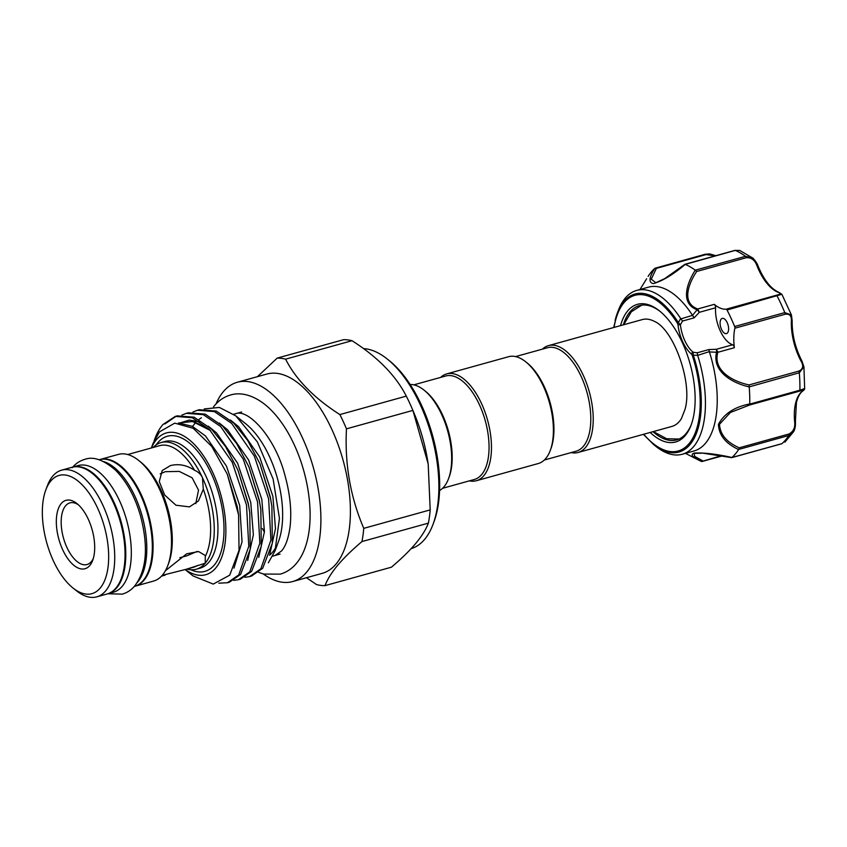 <?xml version="1.0" encoding="UTF-8"?>
<svg xmlns="http://www.w3.org/2000/svg" width="847" height="847" viewBox="0 0 847 847"><rect width="100%" height="100%" fill="white"/><g stroke="black" fill="none" stroke-linecap="round" stroke-linejoin="round"><path stroke-width="1.27" d="M107.474 593.874A65.738 32.059 -105.5 0 0 107.844 593.779L113.382 592.244A65.738 32.059 -105.5 0 0 122.275 586.23A65.738 32.059 -105.5 0 0 123.44 510.243A65.738 32.059 -105.5 0 0 78.199 465.564L72.662 467.099A65.738 32.059 -105.5 0 0 72.302 467.205M107.844 593.779A65.738 32.059 -105.5 0 0 116.748 587.765A65.738 32.059 -105.5 0 0 117.913 511.779A65.738 32.059 -105.5 0 0 72.662 467.099M134.292 586.431L134.387 586.399A65.738 32.059 -105.5 0 0 143.291 580.396A65.738 32.059 -105.5 0 0 144.456 504.41A65.738 32.059 -105.5 0 0 99.205 459.73L99.099 459.752M137.267 582.503A65.738 32.059 -105.5 0 0 137.765 581.931A65.738 32.059 -105.5 0 0 141.968 515.378A65.738 32.059 -105.5 0 0 103.683 461.583M685.467 453.357L698.775 460.175A104.297 50.862 -105.5 0 0 701.507 461.456C692.338 457.253 689.945 454.447 694.328 453.05C704.185 452.594 716.71 454.087 731.914 457.507A104.297 50.862 -105.5 0 0 738.595 449.545C725.572 443.489 718.849 435.083 718.447 424.326C724.121 413.707 734.561 406.92 749.754 403.945L749.722 404.982L730.4 412.468L719.495 424.294C720.119 434.49 726.705 442.325 739.251 447.809L788.896 434.013C793.491 431.61 795.397 427.428 794.613 421.488A1.758 0.54 -5.2 0 0 795.428 420.948C795.682 425.861 795.037 429.493 793.491 431.822L788.79 435.517A1.758 0.858 -105.5 0 0 788.928 435.189A1.758 0.858 -105.5 0 0 788.896 434.013M731.914 457.507L781.972 443.648A104.297 50.862 -105.5 0 0 788.79 435.517L738.669 449.439L739.251 447.809M709.352 351.632L697.674 355.369L692.2 355.105L691.533 354.141A1.758 1.26 -50.7 0 1 693.09 352.214L697.219 352.797L708.823 349.567L716.414 349.282L717.79 352.31C712.602 371.219 733.978 381.806 749.066 384.93L798.721 371.134C803.094 369.228 803.835 365.84 800.955 360.97A42.943 20.942 74.5 0 1 791.342 321.161C791.754 315.857 789.648 313.57 784.989 314.29L734.857 328.213A42.943 20.942 -105.5 0 0 734.338 347.715L717.79 352.31L709.426 351.939L708.823 349.567M620.523 325.619A71.434 34.833 74.5 0 1 659.411 310.86A71.434 34.833 74.5 0 1 692.973 418.969A71.434 34.833 74.5 0 1 691.131 425.046A71.434 34.833 74.5 0 1 650.189 432.446M652.995 431.674A69.676 33.975 -105.5 0 0 676.647 439.889A69.676 33.975 -105.5 0 0 691.438 424.188M720.331 320.939A7.888 3.843 -105.5 0 0 721.623 329.631A7.888 3.843 -105.5 0 0 726.461 333.602A7.888 3.843 -105.5 0 0 728.378 331.061A7.888 3.843 -105.5 0 0 727.086 322.379A7.888 3.843 -105.5 0 0 722.247 318.398A7.888 3.843 -105.5 0 0 720.331 320.939M794.613 421.488A42.943 20.942 74.5 0 1 795.619 403.151A42.943 20.942 74.5 0 1 801.95 391.505L802.575 390.276L799.409 391.187A1.758 0.858 -105.5 0 0 799.833 390.626A1.758 0.858 -105.5 0 0 799.886 390.192C805.084 388.328 806.058 388.106 802.787 389.504M795.428 420.948L796.434 402.441C797.8 397.137 799.801 393.41 802.437 391.25A1.758 1.493 50 0 1 801.95 391.505C804.608 389.779 803.75 389.684 799.377 391.198A1.758 0.858 -105.5 0 0 799.409 391.187L749.733 404.982L799.377 391.198M697.674 355.369A85.018 41.461 74.5 0 1 702.851 426.856A85.018 41.461 74.5 0 1 682.227 454.257A85.018 41.461 74.5 0 1 656.033 446.485L653.64 444.569A82.021 40 74.5 0 0 698.807 425.639A82.021 40 74.5 0 0 693.185 354.713L693.09 352.214A26.299 12.821 -105.5 0 1 680.395 324.74L682.544 321.045L680.924 318.864L692.518 315.359A85.018 41.461 -105.5 0 0 648.516 287.144L636.722 290.426A85.018 41.461 74.5 0 1 680.649 318.525L680.924 318.864M682.227 454.257L694.021 450.975A85.018 41.461 -105.5 0 0 714.656 423.585A85.018 41.461 -105.5 0 0 709.426 351.939M749.754 403.945A104.297 50.862 -105.5 0 0 749.193 386.888C733.237 383.426 711.533 371.759 716.636 352.024M615.102 320.431A82.021 40 74.5 0 1 617.219 313.464L618.289 310.584A85.018 41.461 74.5 0 1 636.722 290.426M548.422 345.65L642.28 319.584A55.436 27.03 74.5 0 1 654.392 321.373C673.757 329.419 693.068 383.363 684.927 409.62L681.401 418.619A55.436 27.03 74.5 0 1 671.946 426.412L578.088 452.478A55.436 27.03 -105.5 0 0 583.244 375.232A55.436 27.03 -105.5 0 0 548.422 345.65A55.436 27.03 -105.5 0 0 542.387 349.144M544.303 460.037L576.151 451.197A53.679 26.183 -105.5 0 0 581.137 376.396A53.679 26.183 -105.5 0 0 547.416 347.746L515.569 356.587M571.122 452.594A55.436 27.03 -105.5 0 0 578.088 452.478M413.823 384.845L445.67 376.004A53.679 26.183 74.5 0 1 479.391 404.654A53.679 26.183 74.5 0 1 474.405 479.455L442.558 488.306M440.641 377.402A55.436 27.03 74.5 0 1 446.676 373.908A55.436 27.03 74.5 0 1 481.498 403.5A55.436 27.03 74.5 0 1 476.342 480.736A55.436 27.03 74.5 0 1 469.376 480.852M446.676 373.908L508.602 356.703A55.436 27.03 74.5 0 1 525.68 361.775A55.436 27.03 74.5 0 1 543.425 386.296A55.436 27.03 74.5 0 1 550.296 450.382A55.436 27.03 74.5 0 1 538.279 463.531L476.342 480.736M525.68 361.775L527.088 362.897A53.679 26.183 74.5 0 1 544.272 386.634A53.679 26.183 74.5 0 1 550.921 448.698L550.296 450.382M439.572 490.529A55.436 27.03 -105.5 0 0 448.55 478.65L449.175 476.967A53.679 26.183 -105.5 0 0 442.526 414.903A53.679 26.183 -105.5 0 0 425.342 391.155L423.934 390.033A55.436 27.03 -105.5 0 0 410.128 384.485M448.55 478.65A55.436 27.03 -105.5 0 0 441.679 414.554A55.436 27.03 -105.5 0 0 423.934 390.033M387.143 358.937L389.249 360.621A100.793 49.147 74.5 0 1 434.003 521.731L433.061 524.261A103.419 50.428 -105.5 0 0 387.143 358.937A103.419 50.428 -105.5 0 0 363.564 348.615M411.155 548.644A103.419 50.428 -105.5 0 0 424.643 539.338A103.419 50.428 -105.5 0 0 433.061 524.261M412.775 410.117L414.119 413.304A103.419 50.428 74.5 0 1 428.127 463.764L412.891 410.403A117.013 57.056 -105.5 0 0 412.775 410.117A117.013 57.056 -105.5 0 0 406.295 396.121C395.877 375.645 377.794 357.169 352.024 340.706A117.013 57.056 -105.5 0 0 343.617 339.658L277.181 358.112A117.013 57.056 74.5 0 1 285.587 359.16C296.005 379.636 314.099 398.111 339.869 414.575A117.013 57.056 74.5 0 1 346.465 428.847C344.623 463.944 350.393 497.115 363.765 528.348A117.013 57.056 74.5 0 1 361.955 541.572C352.193 549.819 344.126 557.697 337.72 565.214C331.601 572.604 327.355 579.412 324.983 585.648A117.013 57.056 74.5 0 1 316.577 584.599L306.466 577.728M324.983 585.648L391.42 567.194C401.245 558.893 409.323 551.016 415.644 543.562C421.806 536.119 426.052 529.301 428.391 523.128A117.013 57.056 -105.5 0 0 430.202 509.894L428.201 464.251M237.319 382.251L266.805 374.067A103.419 50.428 74.5 0 1 337.995 444.357A103.419 50.428 74.5 0 1 336.164 563.911A103.419 50.428 74.5 0 1 322.167 573.366L292.67 581.55A103.419 50.428 -105.5 0 0 306.678 572.106A103.419 50.428 -105.5 0 0 308.499 452.552A103.419 50.428 -105.5 0 0 237.319 382.251A103.419 50.428 -105.5 0 0 223.312 391.706A103.419 50.428 -105.5 0 0 216.027 403.934M257.456 376.661L277.181 358.112M89.814 565.489A35.5 17.311 74.5 0 1 62.71 549.788A35.5 17.311 74.5 0 1 61.206 503.573A35.5 17.311 74.5 0 1 76.95 503.573A35.5 17.311 74.5 0 1 92.704 560.312A35.5 17.311 74.5 0 1 89.814 565.489M78.379 504.812A31.995 15.595 -105.5 0 0 69.899 502.885A31.995 15.595 -105.5 0 0 65.568 505.807A31.995 15.595 -105.5 0 0 65.007 542.8A31.995 15.595 -105.5 0 0 87.019 564.536A31.995 15.595 -105.5 0 0 91.349 561.614A31.995 15.595 -105.5 0 0 93.297 558.512M100.232 588.04A61.355 29.92 -105.5 0 0 97.627 508.168A61.355 29.92 -105.5 0 0 50.788 481.022A61.355 29.92 -105.5 0 0 45.791 489.968A61.355 29.92 -105.5 0 0 73.033 588.04A61.355 29.92 -105.5 0 0 100.232 588.04M73.033 588.04L76.537 590.835A65.738 32.059 -105.5 0 0 96.791 596.849A65.738 32.059 -105.5 0 0 105.684 590.846A65.738 32.059 -105.5 0 0 106.849 514.849A65.738 32.059 -105.5 0 0 61.609 470.17A65.738 32.059 -105.5 0 0 52.705 476.173A65.738 32.059 -105.5 0 0 47.358 485.765L45.791 489.968M96.791 596.849L107.114 593.98A65.738 32.059 -105.5 0 0 116.007 587.977A65.738 32.059 -105.5 0 0 117.172 511.98A65.738 32.059 -105.5 0 0 71.931 467.3L61.609 470.17M134.758 586.293A65.738 32.059 -105.5 0 0 135.128 586.198L153.561 581.074A65.738 32.059 -105.5 0 0 162.465 575.071A65.738 32.059 -105.5 0 0 167.812 565.489A65.738 32.059 -105.5 0 0 138.622 460.408A65.738 32.059 -105.5 0 0 118.379 454.405L99.946 459.519A65.738 32.059 -105.5 0 0 99.575 459.635M135.128 586.198A65.738 32.059 -105.5 0 0 144.032 580.195A65.738 32.059 -105.5 0 0 145.186 504.198A65.738 32.059 -105.5 0 0 99.946 459.519M167.812 565.489L168.754 562.959A63.102 30.767 -105.5 0 0 140.729 462.091L138.622 460.408M127.728 454.532L159.628 445.67A63.102 30.767 -105.5 0 1 194.566 470.307C186.753 465.077 178.685 463.521 170.374 465.606L162.201 470.54L159.278 481.594L164.678 495.04L175.954 505.214L189.453 506.887L198.463 500.958L203.301 489.217L202.433 477.613A65.738 32.059 -105.5 0 0 161.142 442.526A65.738 32.059 -105.5 0 0 153.191 447.46M162.296 575.325L186.298 569.258L205.228 563.191L205.27 555.494L198.6 551.556L186.689 553.8L165.43 570.719M205.482 556.034A63.102 30.767 -105.5 0 0 203.301 489.217M186.975 569.068A65.738 32.059 -105.5 0 0 196.324 569.205A65.738 32.059 -105.5 0 0 205.228 563.191A65.738 32.059 -105.5 0 0 202.433 477.613C200.654 474.098 198.029 471.663 194.566 470.307M164.847 423.987L176.25 416.152M175.297 416.396L177.192 415.877L194.122 417.2L211.443 429.037L225.577 446.613L237.891 470.032L248.393 504.516L249.78 512.731L250.204 549.343L240.59 574.414L229.357 582.228L227.462 582.747L238.706 574.944L248.785 546.294L246.498 505.034L232.237 462.282L209.548 429.567L192.237 417.73L175.297 416.396L162.952 424.506C159.384 428.561 156.441 434.013 154.112 440.874M197.425 410.255L199.31 409.726L216.239 411.06L233.56 422.897L247.695 440.472L260.008 463.891L270.511 498.364L271.898 506.591L272.321 543.202L262.708 568.273L251.474 576.076L249.579 576.606L260.823 568.803L270.902 540.153L268.626 498.894L254.354 456.141L231.665 423.415L214.355 411.589L197.425 410.255L192.968 412.013M186.361 413.325L188.256 412.796L205.186 414.13L222.496 425.967L236.641 443.542L248.954 466.962L259.457 501.435L260.844 509.661L261.257 546.273L251.654 571.344L240.41 579.147L238.526 579.676L249.759 571.873L259.838 543.223L257.562 501.964L243.29 459.212L220.612 426.496L203.291 414.659L186.361 413.325L181.914 415.083M244.836 577.294L249.579 576.606M233.783 580.375L238.526 579.676M218.833 583.17L227.462 582.747M269.494 555.261A73.583 35.881 -105.5 0 0 272.533 552.223A73.583 35.881 -105.5 0 0 276.62 545.892M274.989 550.995L278.515 541.487A73.583 35.881 -105.5 0 0 245.852 423.881L235.847 415.898L257.35 441.901L273.115 479L279.457 518.449L274.989 550.995L268.34 562.789M185.218 569.555A73.583 35.881 -105.5 0 0 215.752 567.988A73.583 35.881 -105.5 0 0 212.629 472.192A73.583 35.881 -105.5 0 0 156.451 439.646A73.583 35.881 -105.5 0 0 151.433 447.957M185.122 569.576L193.095 575.939L213.243 584.102L229.728 575.155L239.034 550.338L238.589 514.912L227.25 474.087L211.708 446.38L193.18 428.286L174.726 423.14L159.543 431.832L153.138 443.203L151.348 447.989M204.243 408.932L219.352 407.439L235.847 415.898M160.189 473.897L165.281 471.684L179.246 471.398L192.142 477.803L198.537 490.127L195.763 503.605M154.662 447.057L153.423 447.396M197.107 551.439L186.975 555.759L179.829 557.739M285.587 359.16L352.024 340.706M346.465 428.847L412.891 410.403M406.295 396.121L339.869 414.575M361.955 541.572L428.391 523.128M430.202 509.894L363.765 528.348M264.412 532.128A103.419 50.428 74.5 0 1 262.369 528.475M263.258 573.959A103.419 50.428 -105.5 0 0 292.67 581.55M186.298 569.258L193.412 567.278A63.102 30.767 -105.5 0 0 197.669 565.362M692.518 315.359L697.123 309.78C679.908 303.3 686.896 283.142 695.271 270.172A104.297 50.862 -105.5 0 0 685.265 264.38C673.312 274.449 662.714 280.865 653.461 283.618C648.453 282.718 648.918 277.625 654.858 268.33A104.297 50.862 -105.5 0 0 648.177 276.291L648.135 276.387M691.533 354.141A28.046 13.679 74.5 0 1 677.992 324.835L677.611 323.533A80.783 39.396 -105.5 0 0 615.303 321.352A80.783 39.396 -105.5 0 0 614.075 327.408M697.123 309.78A1.758 0.762 110.5 0 1 697.759 308.954L714.307 304.359A42.943 20.942 -105.5 0 0 726.08 309.208L776.212 295.285C780.69 294.184 781.273 293.168 777.97 292.236A42.943 20.942 74.5 0 1 757.038 265.926C754.995 260.145 751.416 257.403 746.313 257.71L696.658 271.506C688.59 283.576 681.03 302.898 697.759 308.954L699.326 312.31L694.159 317.826L692.698 315.592M613.694 327.514L617.219 313.464A82.021 40 74.5 0 1 678.362 322.643L680.649 318.525M654.858 268.33L656.351 268.393L651.248 279.182L655.843 282.707L664.704 278.642L684.937 264.285L734.963 250.373A1.758 0.858 -105.5 0 0 734.698 250.574M695.271 270.172L745.508 256.323L752.422 257.848L739.738 250.458L735.302 250.405L685.265 264.38M734.857 328.213A1.758 0.858 -105.5 0 0 734.645 326.519L784.777 312.596L791.437 314.999L781.876 294.29L727.022 310.023A1.758 0.858 -105.5 0 0 726.08 309.208M734.645 326.519A104.297 50.862 -105.5 0 0 727.022 310.023M802.437 391.25C804.163 389.98 804.904 389.08 804.65 388.551L803.93 366.793L799.314 372.775L749.193 386.888M731.692 457.655L702.936 453.166L694.064 453.367L694.709 456.406L702.841 460.884L701.507 461.456M715.302 255.836L706.006 254.608L656.351 268.393M714.307 304.359A2.626 1.281 74.5 0 1 715.577 307.789A26.299 12.821 -105.5 0 0 732.666 344.771A2.626 1.281 74.5 0 1 734.338 347.715M660.12 311.431A69.676 33.975 -105.5 0 0 639.347 305.608A69.676 33.975 -105.5 0 0 623.328 324.846M717.705 351.579L716.647 351.759L716.414 349.282L732.666 344.771M697.579 354.904L697.219 352.797M715.577 307.789L699.326 312.31L697.303 309.907A1.758 0.858 138.3 0 1 698.203 309.356M677.611 323.533A1.758 0.794 147.9 0 1 678.362 322.643L680.395 324.74L677.992 324.835M721.76 455.622L701.623 461.499M791.437 314.999L792.146 320.505A1.758 0.826 -178.3 0 1 791.342 321.161M792.146 320.505C791.966 334.449 795.238 347.958 801.95 361.055A1.758 0.635 151.9 0 0 800.955 360.97M749.193 386.698L749.066 384.93M777.97 292.236A1.758 1.429 -68.1 0 1 778.774 292.268C770.897 288.838 763.962 280.039 757.97 265.863C757.366 263.046 752.432 257.202 752.422 257.848M757.038 265.926L757.97 265.863M696.658 271.506L695.387 270.246M706.006 254.608A1.758 0.858 -105.5 0 0 705.255 254.238L654.953 268.255M643.752 434.236A80.783 39.396 -105.5 0 0 697.748 424.961A80.783 39.396 -105.5 0 0 692.2 355.105M156.166 444.887A70.121 34.187 74.5 0 1 157.849 442.663A70.121 34.187 74.5 0 1 211.379 473.685A70.121 34.187 74.5 0 1 214.365 564.97A70.121 34.187 74.5 0 1 190.84 569.735M196.324 569.205L200.008 568.178A65.738 32.059 -105.5 0 0 208.913 562.175A65.738 32.059 -105.5 0 0 210.067 486.178A65.738 32.059 -105.5 0 0 164.826 441.499L161.142 442.526M269.812 554.287L275.487 528.687L272.872 496.3L259.648 456.914L238.663 426.772L230.448 420.017M258.748 557.368L264.433 531.757L261.818 499.381L248.595 459.985L227.61 429.842L219.384 423.087M247.684 560.439L253.369 534.828L250.754 502.451L237.531 463.055L216.546 432.912L208.32 426.157M200.061 421.838L189.22 420.08L179.564 423.098M233.973 568.136L242.041 541.805L239.701 505.521L226.477 466.125L205.493 435.983L192.343 426.359L179.056 423.108M271.898 506.591L270.32 497.009L260.008 463.891M260.844 509.661L259.267 500.09L248.954 466.962M249.78 512.731L248.203 503.16L237.891 470.032M210.172 430.17L193.645 421.383L178.368 423.055M238.589 514.912L237.139 506.231L227.25 474.087M746.313 257.71A1.758 0.858 -105.5 0 0 745.508 256.323A104.297 50.862 -105.5 0 0 735.302 250.405A1.758 0.858 -105.5 0 0 734.963 250.373L739.738 250.458M784.989 314.29A1.758 0.858 74.5 0 0 784.777 312.596A104.297 50.862 -105.5 0 0 777.154 296.101A1.758 0.858 74.5 0 0 776.212 295.285M749.764 404.114L799.886 390.192A104.297 50.862 -105.5 0 0 799.314 372.775A1.758 0.858 -105.5 0 0 798.721 371.134M694.159 317.826L682.544 321.045M781.59 443.754A1.758 0.858 -105.5 0 0 781.802 443.743L731.755 457.645M715.853 255.688L709.606 253.909L705.255 254.238A1.758 0.858 -105.5 0 0 705.075 254.333M107.95 593.747L122.243 594.139C127.219 592.699 131.423 589.904 134.864 585.764C148.373 567.734 147.304 542.175 140.56 516.024C135.033 496.797 126.701 481.53 115.573 470.223C103.546 459.815 93.297 456.194 84.806 459.36C79.84 460.81 75.637 463.605 72.186 467.745M258.631 572.371L263.65 574.065L280.283 574.128C286.604 572.286 291.971 568.718 296.386 563.414C316.122 540.079 313.485 488.37 295.412 447.364C288.096 430.805 279.192 417.592 268.711 407.725C254.174 394.48 240.135 391.939 230.532 395.009C224.211 396.841 218.844 400.419 214.439 405.724L213.55 406.804M235.72 413.675C248.309 408.55 275.519 437.835 285.016 475.633C290.119 494.225 291.813 511.249 290.076 526.707C288.499 538.205 285.651 546.283 281.543 550.963L275.106 555.463M643.371 434.342L653.64 444.569M749.733 404.982L747.753 405.512M678.976 439.042L666.642 438.746L653.355 431.568M241.617 412.034L233.666 414.247M280.071 554.076L272.745 556.119M165.133 575.134L161.502 576.14M192.555 426.465L195.837 422.251M198.886 419.456L201.395 417.772M180.782 423.129L183.608 422.071L192.618 421.552L210.564 430.572M641.782 305.121L631.333 311.781L623.678 324.74M639.961 289.526L646.642 278.758M784.873 442.155L793.491 431.822M722.639 455.792L702.089 461.499M801.95 361.055L803.93 366.793M781.876 294.29L778.774 292.268"/></g></svg>
